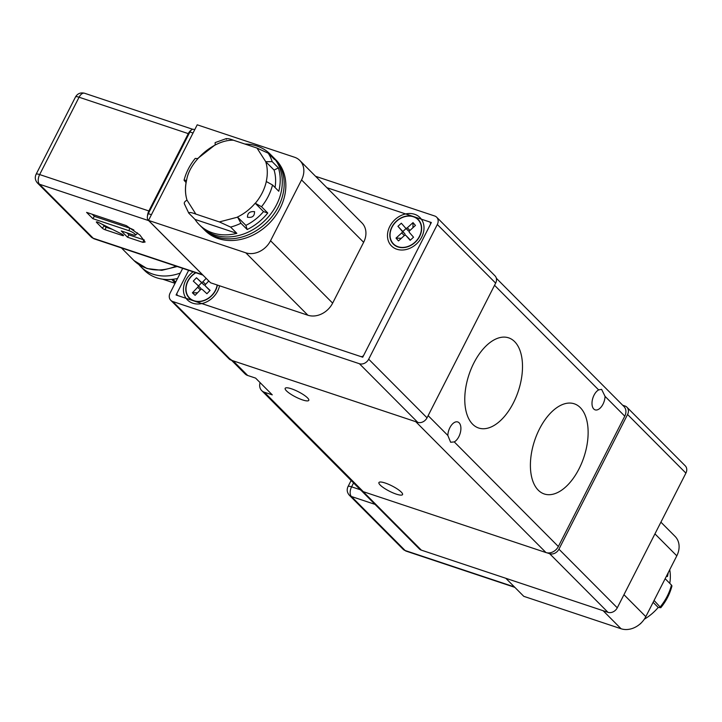 <?xml version="1.0" encoding="UTF-8"?>
<svg xmlns="http://www.w3.org/2000/svg" width="722" height="722" viewBox="0 0 722 722"><rect width="100%" height="100%" fill="white"/><g stroke="black" fill="none" stroke-linecap="round" stroke-linejoin="round"><path stroke-width="1.08" d="M385.214 483.027A13.258 2.942 27 0 1 397.452 489.074A13.258 2.942 27 0 1 402.542 494.588A13.258 2.942 27 0 1 396.261 494.119A13.258 2.942 27 0 1 384.023 488.072A13.258 2.942 27 0 1 378.924 482.558A13.258 2.942 27 0 1 385.214 483.027M291.462 388.797A13.258 2.942 27 0 1 303.691 394.853A13.258 2.942 27 0 1 308.79 400.367A13.258 2.942 27 0 1 302.5 399.898A13.258 2.942 27 0 1 290.271 393.851A13.258 2.942 27 0 1 285.172 388.337A13.258 2.942 27 0 1 291.462 388.797M598.637 389.907L601.597 389.338L605.054 396.36A10.749 5.884 -71.6 0 1 603.005 404.158A10.749 5.884 -71.6 0 1 595.127 409.852A10.749 5.884 -71.6 0 1 594.044 395.151A10.749 5.884 -71.6 0 1 598.637 389.907L494.552 285.298L428.137 415.646L447.839 435.456A10.749 5.884 -71.6 0 1 449.896 427.659A10.749 5.884 -71.6 0 1 457.775 421.964A10.749 5.884 -71.6 0 1 458.849 436.666A10.749 5.884 -71.6 0 1 454.264 441.909L450.636 442.252L447.839 435.456M473.84 363.04A47.517 26.001 -71.6 0 1 508.658 337.851A47.517 26.001 -71.6 0 1 513.432 402.822A47.517 26.001 -71.6 0 1 478.614 428.002A47.517 26.001 -71.6 0 1 473.84 363.04M539.469 428.994A47.517 26.001 -71.6 0 1 574.288 403.806A47.517 26.001 -71.6 0 1 579.062 468.777A47.517 26.001 -71.6 0 1 544.244 493.965A47.517 26.001 -71.6 0 1 539.469 428.994M231.527 360.287L245.002 373.834A10 8.068 -44.9 0 0 247.664 375.467L255.606 378.111L272.275 394.862L264.333 392.217A10 8.068 135.1 0 1 261.671 390.584L360.63 490.039A10 8.068 -44.9 0 0 363.292 491.673L545.976 552.556A10 8.068 -44.9 0 0 558.35 546.518L624.765 416.17A10 8.068 -44.9 0 0 623.916 406.468L496.348 278.268M230.417 359.177A10 8.068 -44.9 0 0 233.08 360.81L415.764 421.693L545.976 552.556M261.671 390.584A10 8.068 135.1 0 1 260.1 382.633M315.559 176.294L434.68 215.995A7.5 6.056 135.1 0 1 436.675 217.223A7.5 6.056 135.1 0 1 437.315 224.497L368.689 359.195A7.5 6.056 135.1 0 1 359.412 363.726L172.757 301.516A7.5 6.056 135.1 0 1 170.762 300.289A7.5 6.056 135.1 0 1 170.121 293.015L182.684 268.349M436.675 217.223L495.012 275.849A7.5 6.056 135.1 0 1 495.653 283.132L427.027 417.821A7.5 6.056 135.1 0 1 417.749 422.352L231.094 360.143A7.5 6.056 135.1 0 1 229.1 358.924L170.762 300.289M188.641 270.335L176.078 295L362.733 357.209L431.359 222.511L326.913 187.702M398.102 246.753A17.256 13.926 -44.9 0 0 417.722 239.117A17.256 13.926 -44.9 0 0 417.975 219.596A17.256 13.926 -44.9 0 0 413.381 216.771A17.256 13.926 -44.9 0 0 393.761 224.407A17.256 13.926 -44.9 0 0 393.508 243.937A17.256 13.926 -44.9 0 0 398.102 246.753M195.888 272.745A17.256 13.926 -44.9 0 0 189.462 297.915A17.256 13.926 -44.9 0 0 194.056 300.74A17.256 13.926 -44.9 0 0 217.169 284.982M430.249 224.686A2.5 2.022 -44.9 0 0 430.041 222.259A2.5 2.022 -44.9 0 0 429.373 221.853A2.5 2.022 135.1 0 1 430.041 222.259A2.5 2.022 135.1 0 1 430.249 224.686L363.843 355.034L430.249 224.686M430.745 223.712A2.5 2.022 -44.9 0 0 430.249 222.466L430.998 223.224M360.747 356.542A2.5 2.022 -44.9 0 0 363.843 355.034A2.5 2.022 135.1 0 1 360.747 356.542L178.063 295.659L360.747 356.542M361.668 356.848A2.5 2.022 -44.9 0 0 363.22 356.244M177.179 292.825A2.5 2.022 -44.9 0 0 177.395 295.253A2.5 2.022 -44.9 0 0 178.063 295.659A2.5 2.022 135.1 0 1 177.395 295.253A2.5 2.022 135.1 0 1 177.179 292.825M245.814 252.826L148.515 220.4L210.598 282.798L307.897 315.225A20.008 16.146 -44.9 0 0 332.643 303.132L270.551 240.742A20.008 16.146 135.1 0 1 245.814 252.826L307.897 315.225M148.515 220.4L197.214 124.807L294.522 157.234A20.008 16.146 135.1 0 1 299.847 160.501A20.008 16.146 135.1 0 1 301.552 179.913L270.551 240.742M299.847 160.501L361.93 222.899A20.008 16.146 135.1 0 1 363.635 242.303L332.643 303.132M96.604 222.439A2.5 0.56 27 0 1 96.387 221.925A2.5 0.56 27 0 1 97.542 222.051A2.5 0.56 27 0 1 98.761 222.566L121.467 233.91A2.5 0.56 27 0 1 123.534 235.534A2.5 0.56 27 0 1 122.334 235.489L105.259 229.804A2.5 0.56 27 0 1 102.226 228.089L96.604 222.439L97.109 221.925M202.431 274.64L148.678 220.625L39.466 184.227L93.219 238.242L202.431 274.64A7.5 4.106 -71.6 0 0 202.792 274.947M121.242 230.932L133.155 234.903A5 1.11 -153 0 0 135.465 235.155A5 1.11 -153 0 0 133.778 233.107A5 1.11 -153 0 0 128.994 230.715L92.849 218.667L86.604 212.385L126.314 225.625L139.842 234.984L145.122 242.023L142.983 242.375L127.496 237.213L121.242 230.932M147.45 216.149A7.5 4.106 -71.6 0 1 148.876 210.959L188.28 133.624A7.5 4.106 -71.6 0 1 191.312 130.059M135.465 235.155L137.451 233.459A6.002 1.336 -153 0 0 137.451 232.854M133.913 230.056A6.002 1.336 -153 0 0 129.68 228.125L128.994 230.715M126.928 232.827L128.976 234.885L127.496 237.213M128.976 234.885L143.669 239.785L142.983 242.375M144.265 239.939L143.669 239.785M92.29 214.281L94.338 216.347L92.849 218.667M94.338 216.347L129.68 228.125M102.271 224.325L105.944 227.213L112.28 229.325M177.522 278.493A46.009 37.129 135.1 0 1 144.31 270.227L140.772 266.671A46.009 37.129 -44.9 0 0 174.02 274.92A46.009 37.129 -44.9 0 0 180.292 273.042M138.877 264.586A46.009 37.129 -44.9 0 0 140.772 266.671M203.261 228.703L204.931 230.381A50.017 40.36 -44.9 0 0 218.243 238.549A50.017 40.36 -44.9 0 0 275.118 216.419A50.017 40.36 -44.9 0 0 275.831 159.824L274.17 158.154A50.017 40.36 135.1 0 1 273.448 214.75A50.017 40.36 135.1 0 1 216.573 236.879A50.017 40.36 135.1 0 1 203.261 228.703A50.017 40.36 135.1 0 1 202.34 227.746M244.911 144.03A50.017 40.36 135.1 0 1 256.897 145.997A50.017 40.36 135.1 0 1 270.208 154.174L272.293 156.268A50.017 40.36 135.1 0 1 271.571 212.864A50.017 40.36 135.1 0 1 214.696 234.993A50.017 40.36 135.1 0 1 201.384 226.816L199.299 224.722A50.017 40.36 135.1 0 1 195.012 219.407L188.767 213.125C189.02 212.088 191.384 212.403 195.852 214.091L187.007 200.138C184.471 201.564 183.713 202.972 184.715 204.371M278.439 167.928L274.071 170.058L265.732 161.683L272.194 161.647L278.439 167.928A50.017 40.36 135.1 0 1 278.773 191.267L272.528 184.985A50.017 40.36 135.1 0 1 261.517 206.727L267.763 213.008A50.017 40.36 135.1 0 1 247.186 229.533L240.931 223.251A50.017 40.36 135.1 0 1 230.607 227.069L236.861 233.35A50.017 40.36 135.1 0 1 212.62 232.899A50.017 40.36 135.1 0 1 199.299 224.722M186.05 182.594L184.065 180.211L186.502 180.329C184.976 187.242 185.112 193.758 186.926 199.868A45.017 36.326 -44.9 0 0 187.007 200.138M254.487 211.645C254.676 216.095 252.33 217.954 247.456 217.223C247.484 213.098 249.83 211.239 254.487 211.645L254.649 211.853M273.214 157.225A50.017 40.36 135.1 0 1 274.17 158.154M270.208 154.174A50.017 40.36 135.1 0 1 274.495 159.49L268.241 153.208L256.987 148.055L233.495 140.23C229.018 138.543 226.654 138.227 226.401 139.265M236.861 233.35L195.012 219.407M230.607 227.069L219.353 221.925L195.852 214.091M184.309 203.712L188.767 213.125M240.931 223.251L237.61 217.151L219.353 221.925M247.186 229.533L245.895 225.363L237.61 217.151M267.763 213.008L263.512 211.591A45.017 36.326 135.1 0 1 245.895 225.363M261.517 206.727L255.173 203.216L263.512 211.591M272.528 184.985L266.247 181.493A45.017 36.326 -44.9 0 0 265.732 161.683L256.987 148.055M274.071 170.058A45.017 36.326 135.1 0 1 275.037 187.512M226.392 138.561L215.129 142.604L215.192 144.842L197.575 158.605L195.238 158.407C189.814 165.058 186.095 172.323 184.056 180.211M237.556 216.988A45.017 36.326 -44.9 0 0 255.173 203.216M194.723 129.707L193.568 129.328A5 2.735 108.4 0 0 189.904 131.973L148.29 213.658A5 2.735 108.4 0 0 148.154 220.102L203.369 275.587A5 2.735 108.4 0 0 203.667 275.831M219.551 285.777A20.108 16.227 135.1 0 1 206.176 302.103A20.108 16.227 135.1 0 1 187.828 300.298A20.108 16.227 135.1 0 1 187.44 299.928A20.108 16.227 135.1 0 1 193.099 271.815M208.288 288.935A1.498 1.209 -44.9 0 0 208.315 288.971L205.508 286.138A1.498 1.209 135.1 0 0 205.535 286.165L210.093 290.397L206.916 293.728L202.359 289.495A1.498 1.209 135.1 0 0 200.436 289.766L195.12 295.334L192.395 292.816L197.711 287.239A1.498 1.209 135.1 0 0 197.855 285.325L193.297 281.102L196.474 277.771L201.032 281.995A1.498 1.209 135.1 0 0 202.954 281.733L206.185 278.349M208.802 280.984L205.68 284.26A1.498 1.209 135.1 0 0 205.508 286.138M208.315 288.971A1.498 1.209 -44.9 0 0 208.342 288.999L209.985 290.515M208.36 280.542L208.387 281.427M196.474 277.771L203.848 284.829A1.498 1.209 -44.9 0 0 205.274 284.928M198.505 285.975L201.591 282.735M192.395 292.816L197.521 292.816M200.924 289.396A1.498 1.209 -44.9 0 0 200.671 288.159L197.909 285.389M390.9 245.318A20.108 16.227 135.1 0 1 394.681 219.894A20.108 16.227 135.1 0 1 419.996 217.584A20.108 16.227 135.1 0 1 420.583 218.215A20.108 16.227 135.1 0 1 416.802 243.639A20.108 16.227 135.1 0 1 391.486 245.949A20.108 16.227 135.1 0 1 390.9 245.318M409.455 232.529L413.544 237.213L410.15 240.318L406.062 235.634A1.498 1.209 135.1 0 0 404.158 235.724L398.472 240.922L396.026 238.116L401.712 232.926A1.498 1.209 135.1 0 0 402.028 231.004L397.939 226.311L401.333 223.215L405.421 227.899A1.498 1.209 135.1 0 0 407.325 227.8L413.011 222.611L415.448 225.417L409.771 230.607A1.498 1.209 135.1 0 0 409.455 232.529M413.011 222.611L412.948 227.701M397.939 226.311L402.822 231.509L406.062 228.549M404.871 235.327A1.498 1.209 -44.9 0 0 404.834 233.829L402.822 231.509M396.026 238.116L401.333 238.305M410.34 240.137L408.869 238.459A1.498 1.209 -44.9 0 0 408.778 238.368M405.511 227.99L408.237 230.724A1.498 1.209 -44.9 0 0 409.419 231.031M623.952 594.693L645.811 616.66A20.008 16.146 -44.9 0 1 621.073 628.754L523.775 596.327L505.833 578.295M645.811 616.66L676.803 555.832A20.008 16.146 -44.9 0 0 675.106 536.428L660.91 522.168M514.714 587.221A7.5 4.106 -71.6 0 1 514.353 586.914L514.876 587.437A5 2.735 108.4 0 0 515.174 587.681M654.015 600.569A50.017 40.36 -44.9 0 0 654.087 600.478L660.783 607.725L658.22 607.455L653.121 602.319M660.341 606.76A50.017 40.36 -44.9 0 0 671.469 585.055L665.215 578.773A50.017 40.36 -44.9 0 0 665.314 578.394M671.469 585.055L671.956 585.921C669.926 593.809 666.198 601.074 660.783 607.725M669.727 569.73A45.017 36.326 135.1 0 1 669.763 583.34M658.22 607.455A45.017 36.326 135.1 0 1 644.286 619.232M668.31 572.519L667.435 576.517L666.794 576.391M361.469 490.752L419.338 548.91A7.5 6.056 -44.9 0 0 421.341 550.137L607.996 612.337L549.659 553.711L546.942 552.808M549.659 553.711A7.5 6.056 -44.9 0 0 558.936 549.18L627.562 414.491A7.5 6.056 -44.9 0 0 626.922 407.208A7.5 6.056 -44.9 0 0 624.927 405.99L622.698 405.241M607.996 612.337A7.5 6.056 -44.9 0 0 617.274 607.807L685.9 473.118A7.5 6.056 -44.9 0 0 685.259 465.843L626.922 407.208M195.635 272.663A17.508 14.124 -44.9 0 0 185.807 288.186A17.508 14.124 -44.9 0 0 193.947 300.957A17.508 14.124 -44.9 0 0 217.385 285.055M397.993 246.969A17.508 14.124 -44.9 0 0 419.644 236.401A17.508 14.124 -44.9 0 0 413.489 216.555A17.508 14.124 -44.9 0 0 391.838 227.132A17.508 14.124 -44.9 0 0 397.993 246.969M605.054 396.36L624.765 416.17M454.264 441.909L558.35 546.518M264.333 392.217L363.292 491.673M233.08 360.81L247.664 375.467M437.315 224.497L495.653 283.132M231.094 360.143L172.757 301.516M417.749 422.352L359.412 363.726M427.027 417.821L368.689 359.195M363.635 242.303L301.552 179.913M121.413 247.926L133.958 260.534A46.515 37.535 -44.9 0 0 146.34 268.133A46.515 37.535 -44.9 0 0 176.024 266.129M93.219 238.242A7.5 4.106 108.4 0 0 94.167 238.847L91.225 237.024A7.5 6.056 -44.9 0 0 93.219 238.242M148.876 210.959L39.656 174.562A7.5 4.106 108.4 0 0 39.466 184.227A7.5 6.056 135.1 0 1 37.463 183L91.225 237.024M104.13 226.185L102.226 228.089M105.944 227.213L105.259 229.804M122.578 234.56L122.334 235.489M192.693 129.283L84.564 93.246A7.5 4.106 108.4 0 0 79.068 97.226L39.656 174.562A7.5 1.67 -153 0 0 36.1 174.3C34.683 177.431 35.134 180.329 37.463 183M36.1 174.3L75.503 96.965A7.5 1.67 -153 0 1 79.068 97.226L188.28 133.624M175.076 283.286L162.811 279.206M175.238 282.97L171.683 279.405M175.699 282.067L172.919 279.279M268.241 153.208A50.017 40.36 135.1 0 1 272.194 161.647M266.319 181.52C264.523 189.381 260.859 196.637 255.317 203.27M186.926 199.868C185.148 193.74 185.04 187.224 186.583 180.338C189.498 160.798 214.533 139.4 233.495 140.23M189.904 131.973L193.036 133.019M148.29 213.658L151.412 214.705M205.535 286.165L208.342 288.999M202.954 281.733L205.58 284.378M203.848 284.829L201.032 281.995M200.328 289.874L197.711 287.239M407.325 227.8L409.952 230.435M402.028 231.004L404.834 233.829M404.347 235.571L401.712 232.926M408.869 238.459L406.062 235.634M654.944 533.865L676.803 555.832M621.073 628.754L603.132 610.722M514.353 586.914L405.141 550.516L351.388 496.492L375.025 504.371M360.359 489.76L351.578 486.836A7.5 4.106 108.4 0 0 351.388 496.492A7.5 6.056 135.1 0 1 349.385 495.274L403.138 549.289A7.5 6.056 -44.9 0 0 405.141 550.516A7.5 4.106 108.4 0 0 406.089 551.121L514.777 587.338M351.127 480.482L348.022 486.574A7.5 1.67 27 0 1 351.578 486.836L353.563 482.937M363.103 491.61L421.341 550.137M617.274 607.807L558.936 549.18M627.562 414.491L685.9 473.118M177.197 266.517L161.809 270.326L146.972 268.53L133.958 260.534M202.855 275.064L94.167 238.847M75.503 96.965C77.552 93.526 80.566 92.29 84.564 93.246M175.058 283.322L162.612 279.17M200.698 288.186L197.882 285.352M408.282 230.778L405.466 227.944M408.832 238.413L406.017 235.58M403.138 549.289L406.089 551.121M348.022 486.574C346.596 489.706 347.056 492.603 349.385 495.274M640.179 623.88L640.721 623.618"/></g></svg>
